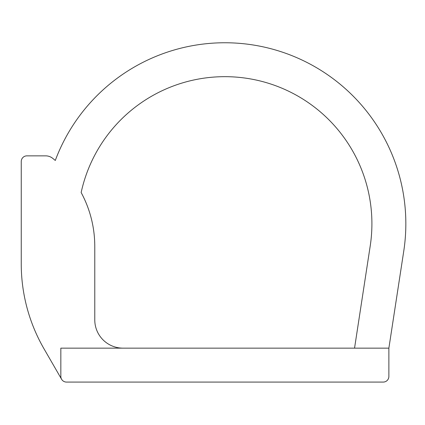 <?xml version="1.0" encoding="UTF-8"?>
<svg xmlns="http://www.w3.org/2000/svg" width="425" height="425" viewBox="0 0 425 425"><rect width="100%" height="100%" fill="white"/><g stroke="black" fill="none" stroke-linecap="round" stroke-linejoin="round"><path stroke-width="0.64" d="M388.875 348.149L60.833 348.149L60.833 376.428A5.658 5.658 0 0 0 66.491 382.08L383.217 382.08A5.658 5.658 0 0 0 388.875 376.428L388.875 348.149L403.75 251.159A180.986 180.986 0 0 0 55.287 160.469A113.114 113.114 0 0 0 52.758 158.366A11.31 11.31 0 0 0 45.645 155.853L26.908 155.853A5.658 5.658 0 0 0 21.25 161.505L21.25 263.914A169.671 169.671 0 0 0 43.982 348.755L61.593 379.254M123.053 348.149A28.278 28.278 0 0 1 94.775 319.871L94.775 246.75A11.31 11.31 0 0 0 94.77 246.346A113.114 113.114 0 0 0 81.154 192.53A147.05 147.05 0 0 1 251.611 79.124A147.05 147.05 0 0 1 370.207 246.011L354.546 348.149"/></g></svg>
